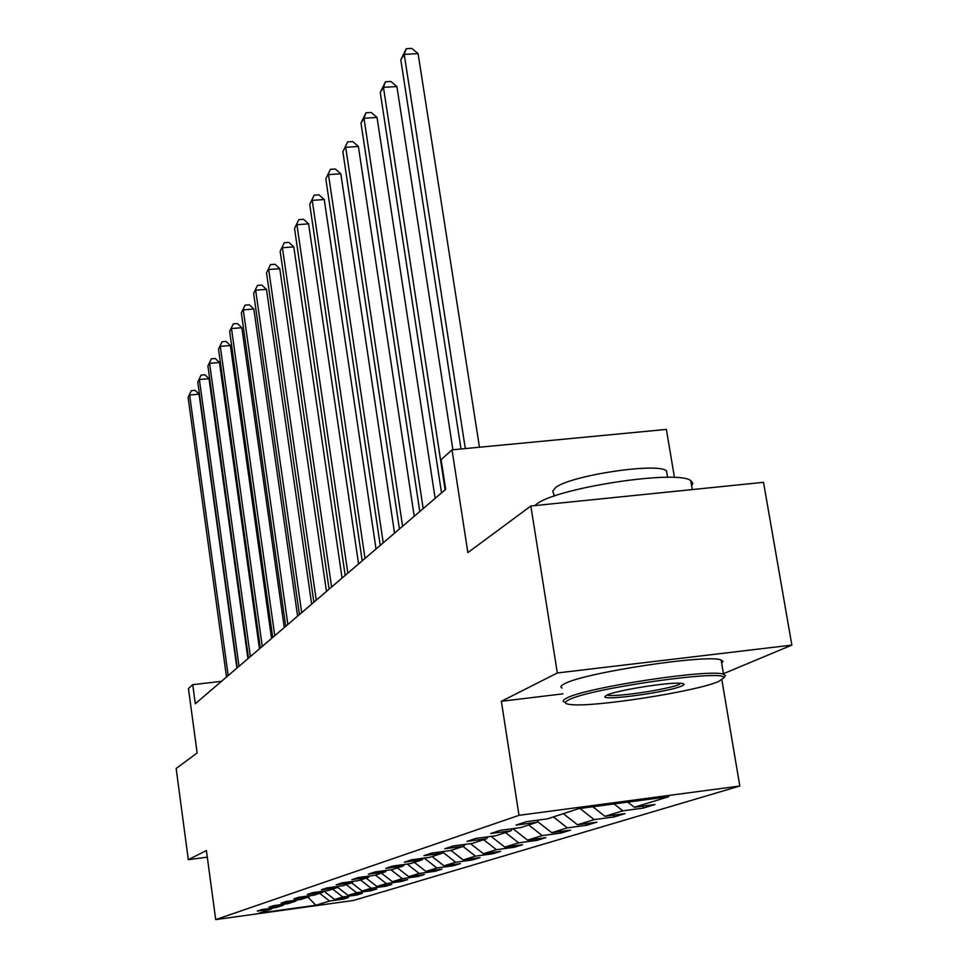 <?xml version="1.0" encoding="UTF-8"?>
<svg xmlns="http://www.w3.org/2000/svg" width="968" height="968" viewBox="0 0 968 968"><rect width="100%" height="100%" fill="white"/><g stroke="black" fill="none" stroke-linecap="round" stroke-linejoin="round"><path stroke-width="1.45" d="M674.466 477.502L666.383 429.417L452.02 449.842L441.118 459.715L445.667 489.348L195.306 703.748L192.729 684.666L188.445 688.55L197.133 752.971L176.152 768.495L188.312 859.669L207.285 857.152M723.447 673.692L791.848 645.111L763.522 482.33L530.851 505.998L557.338 672.978L501.363 701.292L519.005 815.322L739.818 786.016L721.874 679.935M519.005 815.322L215.695 919.6L353.477 900.458L739.818 786.016M791.848 645.111L557.338 672.978M315.858 905.249L329.58 901.026L343.446 899.103L348.577 897.542L334.589 899.49L342.781 896.961L356.95 895.001L362.31 893.379L348.02 895.352L356.611 892.714L371.095 890.705L376.721 888.999L362.105 891.02L371.107 888.249L385.929 886.204L391.822 884.413L376.867 886.47L386.329 883.566L401.49 881.473L407.697 879.597L392.391 881.703L402.325 878.641L417.861 876.512L424.383 874.527L408.702 876.681L419.168 873.463L435.08 871.285L441.94 869.191L425.884 871.394L436.919 868.006L453.23 865.767L460.466 863.577L443.997 865.828L455.65 862.246L472.372 859.959L480.031 857.636L463.127 859.935L475.445 856.148L492.615 853.812L500.71 851.356L483.359 853.715L496.402 849.698L514.044 847.303L522.611 844.701L504.8 847.121L518.63 842.862L536.756 840.405L545.855 837.647L527.536 840.127L542.237 835.602L560.883 833.085L570.563 830.145L551.712 832.686L567.357 827.87L586.56 825.293L596.881 822.159L577.46 824.772L594.158 819.63L613.93 816.98L624.953 813.628L604.939 816.314L622.787 810.821L643.188 808.099L654.985 804.517L634.33 807.264L668.791 796.664L578.719 808.631L547.416 818.867L526.314 821.687L516.077 825.087L536.925 822.292L520.711 827.592L500.274 830.338L490.728 833.509L510.922 830.798L495.773 835.747L475.954 838.409L467.024 841.386L486.601 838.748L472.408 843.382L453.181 845.984L444.796 848.767L463.817 846.189L450.495 850.545L431.813 853.074L423.936 855.688L442.412 853.195L429.877 857.285L411.715 859.753L404.309 862.21L422.278 859.778L410.468 863.637L392.802 866.033L385.809 868.356L403.293 865.985L392.137 869.627L374.943 871.974L368.348 874.164L385.361 871.841L374.822 875.29L358.075 877.577L351.832 879.646L368.421 877.383L358.438 880.638L342.103 882.876L336.186 884.849L352.364 882.622L342.89 885.72L326.966 887.91L321.34 889.774L337.13 887.608L328.14 890.548L312.591 892.69L307.255 894.456L322.659 892.339L314.116 895.134L298.93 897.227L293.849 898.909L308.901 896.828L300.77 899.49L285.923 901.547L281.095 903.144L295.809 901.111L288.053 903.652L273.545 905.661L268.935 907.185L283.309 905.201L275.916 907.621L261.723 909.581L257.319 911.045L271.391 909.097L259.013 913.139L315.858 905.249L307.957 897.142M538.51 820.053L536.925 822.292M622.787 810.821L614.063 803.936M604.939 816.314L592.815 806.755M512.411 828.705L510.922 830.798M594.158 819.63L579.977 808.462M577.46 824.772L563.34 813.664M487.993 836.8L486.601 838.748M567.357 827.87L553.418 816.907M551.712 832.686L537.482 821.505M465.124 844.362L463.817 846.189M542.237 835.602L528.709 824.978M527.536 840.127L512.907 828.644M443.646 851.477L442.412 853.195M518.63 842.862L505.502 832.565M504.8 847.121L491.091 836.376M423.439 858.168L422.278 859.778M496.402 849.698L483.661 839.704M483.359 853.715L470.509 843.636M404.394 864.46L403.293 865.985M475.445 856.148L463.055 846.443M463.127 859.935L450.943 850.4M386.401 870.401L385.361 871.841M455.65 862.246L443.017 852.348M443.997 865.828L432.139 856.547M369.401 876.028L368.421 877.383M436.919 868.006L424.202 858.059M425.884 871.394L414.328 862.367M353.296 881.352L352.364 882.622M419.168 873.463L407.165 864.085M408.702 876.681L397.449 867.885M338.014 886.398L337.13 887.608M402.325 878.641L390.975 869.784M392.391 881.703L381.404 873.136M323.506 891.177L322.659 892.339M386.329 883.566L375.451 875.084M376.867 886.47L366.158 878.121M309.712 895.739L308.901 896.828M371.107 888.249L360.495 879.972M362.105 891.02L351.638 882.864M296.571 900.071L295.809 901.111M356.611 892.714L346.241 884.631M348.02 895.352L337.469 887.136M284.048 904.209L283.309 905.201M342.781 896.961L332.653 889.072M334.589 899.49L323.869 891.129M272.093 908.141L271.391 909.097M329.58 901.026L319.67 893.307M452.02 449.842L467.859 552.619L530.851 505.998M215.695 919.6L206.402 850.521L188.312 859.669M221.466 681.339L192.729 684.666M634.33 807.264L627.796 802.109M343.446 899.103L343.337 898.268M356.95 895.001L356.829 894.13M371.095 890.705L370.962 889.798M385.929 886.204L385.784 885.248M401.49 881.473L401.345 880.469M417.861 876.512L417.704 875.447M435.08 871.285L434.91 870.159M453.23 865.767L453.048 864.581M472.372 859.959L472.19 858.701M492.615 853.812L492.409 852.481M514.044 847.303L513.827 845.899M536.756 840.405L536.526 838.905M560.883 833.085L560.629 831.488M586.56 825.293L586.281 823.574M613.93 816.98L613.639 815.153M643.188 808.099L642.873 806.126M501.363 701.292L563.025 693.838M236.906 668.126L199.069 394.182L189.619 395.017L228.194 675.579M188.094 397.437L191.325 390.661L188.094 397.437L226.512 677.031M191.325 390.661L195.1 390.334L199.069 394.182M569.099 699.707C563.799 702.26 564.296 703.869 570.588 704.547C592.827 707.584 695.919 691.575 718.595 681.52L723.786 677.806C727.222 668.876 590.432 688.212 569.099 699.707M564.344 702.127C562.202 701.207 563.061 699.828 566.921 697.989C586.306 687.365 710.948 668.477 723.544 674.273L725.419 675.555L723.713 677.6M606.9 695.109C616.168 690.378 668.84 681.956 680.903 683.287C684.8 683.626 685.054 684.533 681.641 686.01C668.694 692.035 602.435 701.171 604.891 696.573L606.9 695.109M534.784 505.599L536.151 504.473C554.386 488.271 677.358 469.274 690.765 480.636L692.798 483.068L691.672 486.009M554.277 496.1L552.788 491.042L555.354 487.787C569.051 475.736 657.054 462.256 666.48 470.775L667.134 474.635M562.106 688.079C559.952 687.086 560.811 685.634 564.659 683.723C583.946 672.687 708.479 653.799 721.124 660.007L723.011 661.386L721.68 663.261M607.166 694.988C612.333 697.783 668.416 689.506 679.5 684.315M247.917 658.688L209.028 378.706L199.372 379.529L239.023 666.299M197.774 382.058L201.102 375.1L197.774 382.058L237.257 667.823M201.102 375.1L204.962 374.773L209.028 378.706M259.46 648.802L219.446 362.492L209.584 363.327L250.373 656.594M207.914 365.977L211.339 358.825L207.914 365.977L248.522 658.18M211.339 358.825L215.271 358.499L219.446 362.492M271.56 638.444L230.372 345.516L220.268 346.363L262.267 646.406M218.526 349.133L222.047 341.777L218.526 349.133L260.319 648.064M222.047 341.777L226.076 341.438L230.372 345.516M284.253 627.566L241.819 327.716L231.485 328.551L274.755 635.71M229.658 331.467L233.288 323.893L229.658 331.467L272.71 637.452M233.288 323.893L237.414 323.566L241.819 327.716M297.599 616.132L253.834 309.022L243.27 309.869L287.871 624.469M241.334 312.918L245.085 305.126L241.334 312.918L285.729 626.308M245.085 305.126L249.308 304.787L253.834 309.022M311.648 604.105L266.478 289.372L255.649 290.206L301.689 612.635M253.616 293.425L257.488 285.391L253.616 293.425L299.427 614.583M257.488 285.391L261.82 285.052L266.478 289.372M326.446 591.436L279.776 268.68L268.68 269.527L316.246 600.172M266.539 272.916L270.544 264.615L266.539 272.916L313.862 602.217M270.544 264.615L274.985 264.276L279.776 268.68M342.067 578.065L293.8 246.888L282.414 247.723L331.601 587.019M280.163 251.293L284.302 242.726L280.163 251.293L329.084 589.185M284.302 242.726L288.851 242.387L293.8 246.888M358.571 563.933L308.598 223.874L296.922 224.709L347.839 573.116M294.538 228.484L298.834 219.615L294.538 228.484L345.177 575.403M298.834 219.615L303.492 219.288L308.598 223.874M376.032 548.977L324.244 199.541L312.24 200.376L365.021 558.403M309.736 204.369L314.176 195.197L309.736 204.369L362.201 560.823M314.176 195.197L318.968 194.858L324.244 199.541M394.545 533.114L340.809 173.792L328.479 174.615L383.231 542.806M325.817 178.85L330.439 169.339L325.817 178.85L380.243 545.371M330.439 169.339L335.364 169.013L340.809 173.792M414.219 516.271L358.378 146.47L345.697 147.293L402.591 526.229M342.866 151.782L347.669 141.909L342.866 151.782L399.409 528.964M347.669 141.909L352.739 141.594L358.378 146.47M435.14 498.363L377.036 117.455L363.98 118.265L423.173 508.599M360.979 123.033L365.977 112.784L363.98 118.265L360.979 123.033L419.785 511.503M365.977 112.784L371.192 112.457L377.036 117.455M452.903 449.757L396.904 86.563L383.449 87.35L445.135 489.796M380.255 92.444L385.47 81.772L383.449 87.35L380.255 92.444L441.517 492.894M385.47 81.772L390.842 81.457L396.904 86.563M479.462 447.228L418.091 53.615L404.225 54.39L465.318 448.583M400.8 59.822L406.257 48.703L404.225 54.39L400.8 59.822L461.01 448.995M406.257 48.703L411.787 48.4L418.091 53.615M721.124 660.007L723.544 674.273M667.581 477.333L666.48 470.775M690.765 480.636L692.277 489.578M723.786 677.806L725.419 675.555"/></g></svg>
